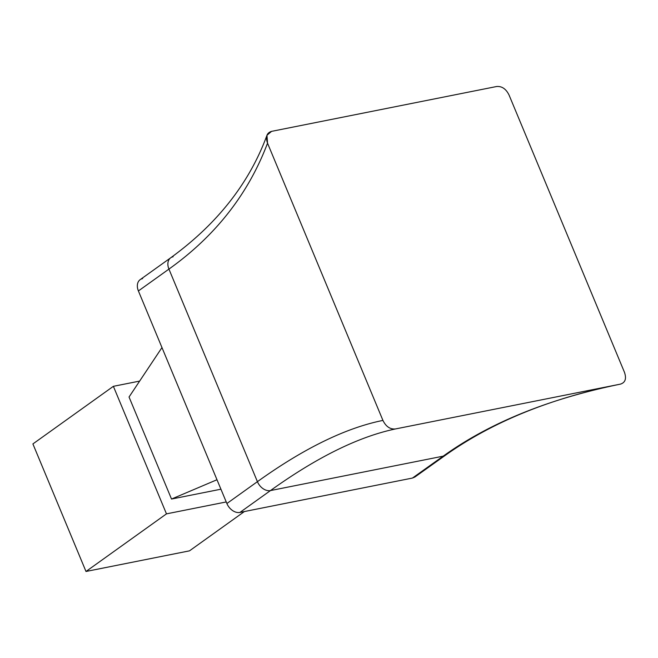<?xml version="1.0" encoding="UTF-8"?>
<svg xmlns="http://www.w3.org/2000/svg" width="658" height="658" viewBox="0 0 658 658"><rect width="100%" height="100%" fill="white"/><g stroke="black" fill="none" stroke-linecap="round" stroke-linejoin="round"><path stroke-width="0.99" d="M395.442 428.95C390.136 429.444 385.966 426.598 382.931 420.413L267.535 143.189C265.355 136.839 266.696 132.9 271.565 131.361L496.56 86.527C501.865 86.042 506.035 88.888 509.07 95.073L624.458 372.288C626.646 378.646 625.306 382.586 620.436 384.124L395.442 428.95C390.136 429.444 385.966 426.598 382.931 420.413C345.763 427.906 303.93 448.32 257.418 481.664A11.786 8.422 54.4 0 0 270.471 490.572C316.975 457.228 358.635 436.69 395.442 428.95C358.635 436.69 316.975 457.228 270.471 490.572L443.188 456.159L446.206 454.028C492.085 421.819 550.162 398.518 620.436 384.124L395.442 428.95M624.458 372.288C626.646 378.646 625.306 382.586 620.436 384.124C550.162 398.518 492.085 421.819 446.206 454.028A11.786 8.398 55 0 0 448.69 452.951A11.786 8.398 -125 0 1 446.206 454.028L412.451 478.062L239.931 512.434A11.786 8.422 -125.6 0 1 226.887 503.518L138.402 290.951L168.933 269.097C215.495 235.877 248.362 193.904 267.535 143.189L266.967 135.268L271.565 131.361L496.56 86.527C501.865 86.042 506.035 88.888 509.07 95.073L624.458 372.288M170.595 257.87A11.786 8.422 54.4 0 0 168.933 269.097L257.418 481.664C303.93 448.32 345.763 427.906 382.931 420.413L267.535 143.189C248.362 193.904 215.495 235.877 168.933 269.097L257.418 481.664L226.887 503.518L257.418 481.664A11.786 8.422 54.4 0 0 270.471 490.572L239.931 512.434L270.471 490.572L443.188 456.159A11.786 8.381 54.5 0 0 445.606 455.13L414.877 477.025L412.451 478.062L443.188 456.159A11.786 8.381 54.5 0 0 445.713 455.056M168.933 269.097L138.402 290.951A11.786 8.422 -125.6 0 1 140.162 279.65L170.702 257.796A11.786 8.422 54.4 0 0 168.933 269.097M173.136 256.752A11.786 8.422 54.4 0 0 170.702 257.796C217.296 223.917 249.382 183.072 266.975 135.26M416.654 475.068L412.451 478.062L239.931 512.434A11.786 8.422 -125.6 0 1 226.887 503.518L138.402 290.951A11.786 8.422 -125.6 0 1 142.605 278.605M129.042 397.013L161.967 347.572L129.042 397.013L171.516 499.044L216.984 479.74L171.516 499.044L220.924 489.198M226.229 501.955L166.474 513.865L113.382 386.32L139.644 381.089L113.382 386.32L32.9 443.928L113.382 386.32L166.474 513.865L85.992 571.473L189.504 550.845L244.414 511.537L189.504 550.845L85.992 571.473L166.474 513.865L226.229 501.955M32.9 443.928L85.992 571.473L32.9 443.928M620.461 384.124C552.605 397.745 495.31 420.717 448.583 453.033L445.606 455.13"/></g></svg>
